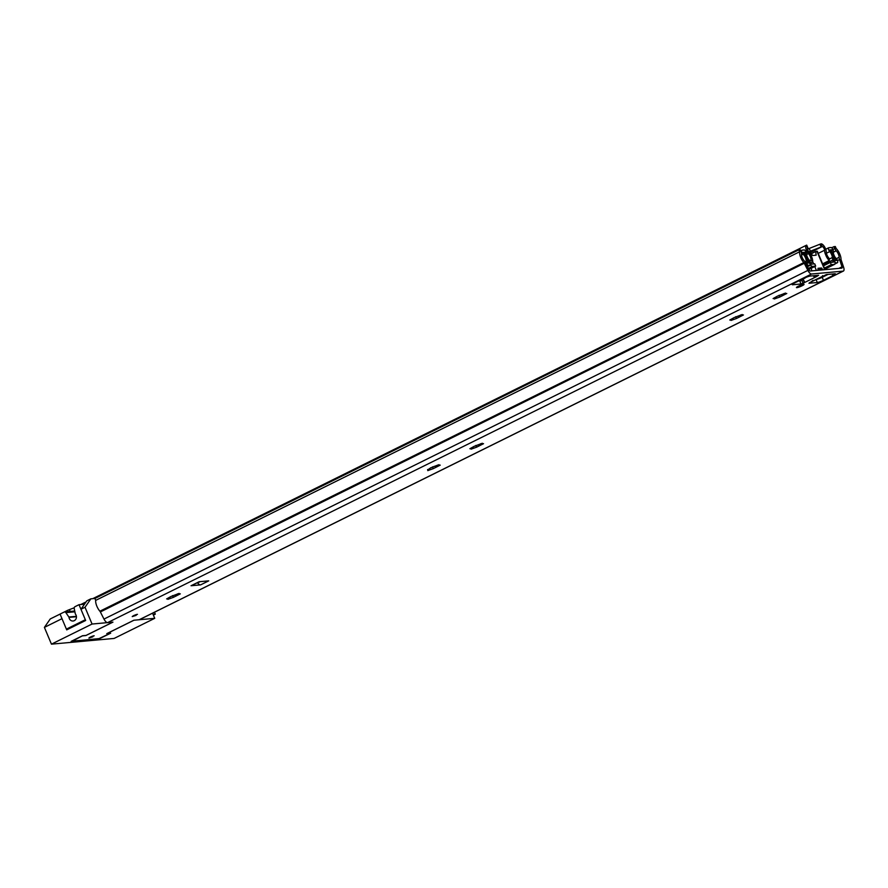 <?xml version="1.0" encoding="UTF-8"?>
<svg xmlns="http://www.w3.org/2000/svg" width="888" height="888" viewBox="0 0 888 888"><rect width="100%" height="100%" fill="white"/><g stroke="black" fill="none" stroke-linecap="round" stroke-linejoin="round"><path stroke-width="1.33" d="M779.808 297.025L774.325 298.99L775.657 297.991L773.104 298.568L777.366 296.181L785.558 293.073L784.215 294.083L786.779 293.506L779.808 297.025L779.065 295.26M798.501 286.136A4.118 0.577 -22.8 0 1 804.04 284.382A4.118 0.577 -22.8 0 1 801.986 285.825A4.118 0.577 -22.8 0 1 796.447 287.579A4.118 0.577 -22.8 0 1 798.501 286.136M136.119 615.373L132.245 616.605L136.119 615.373M92.807 636.829L88.922 638.05L92.807 636.829M173.349 597.369L167.865 599.333L169.208 598.334L166.644 598.912L170.907 596.525L179.099 593.417L177.767 594.427L180.32 593.85L173.349 597.369L172.605 595.593M433.533 466.677L439.016 464.702L437.673 465.701L440.237 465.123L433.255 468.653L432.512 466.877M433.255 468.653L430.203 469.741L429.759 468.675M430.203 469.741L427.772 470.618L429.115 469.619L427.583 469.541M427.739 469.919L430.869 467.71M476.579 447.197L471.095 449.161L472.438 448.163L469.874 448.74L474.137 446.353L482.328 443.245L480.985 444.255L483.549 443.678L476.579 447.197L475.835 445.432M736.485 318.481L731.002 320.446L732.345 319.447L729.781 320.024L734.054 317.638L742.246 314.53L740.903 315.54L743.456 314.951L736.485 318.481L735.741 316.705M90.865 598.834L86.802 600.854L80.952 609.279L85.015 607.27L90.865 598.834L94.894 598.468L798.823 249.861L800.21 249.728L801.009 251.648A3.297 1.321 -116.3 0 1 801.487 253.99A4.951 1.976 63.7 0 0 803.995 260.495A4.951 1.976 -116.3 0 1 805.449 262.682L809.057 269.819A1.654 0.655 63.7 0 0 810.267 271.007L841.846 268.121A1.654 0.655 63.7 0 0 841.946 268.098A1.654 0.655 63.7 0 0 842.013 266.822L839.571 259.574A4.951 1.976 -116.3 0 1 839.138 257.287A4.951 1.976 63.7 0 0 836.207 250.827A3.297 1.321 -116.3 0 1 834.742 248.573L833.932 246.664L831.668 247.785M828.005 274.425L822.199 277.3A4.951 0.688 -22.8 0 1 816.116 279.498M813.197 275.768A3.952 1.587 63.7 0 0 813.785 276.446L816.605 276.557L818.614 275.28L810.256 276.046A4.951 0.688 -22.8 0 0 804.106 278.244L794.627 282.939A4.951 0.688 -22.8 0 0 792.163 284.66A4.951 0.688 -22.8 0 0 792.662 284.759L801.009 283.994L804.417 282.595L803.152 279.587L798.301 281.119M733.433 319.569L732.989 318.503M473.526 448.285L473.082 447.23M430.924 467.832L433.522 466.666M170.296 598.457L169.852 597.391M798.823 249.861L799.622 251.77A8.247 3.297 63.7 0 0 803.807 262.604A1.654 0.655 -116.3 0 1 804.295 263.325L807.902 270.463A4.951 1.976 63.7 0 0 811.532 274.015L843.112 271.129L139.183 619.746L133.844 620.235L106.771 633.644L110.245 633.322L98.723 638.75L72.261 641.158L82.395 635.864L85.881 635.542L112.954 622.133L107.603 622.621A4.951 1.976 63.7 0 1 103.985 619.08L100.366 611.943A1.654 0.655 -116.3 0 0 99.889 611.21A8.247 3.297 63.7 0 1 95.693 600.377L94.894 598.468M200.155 581.64L197.558 582.928A6.593 2.642 63.7 0 0 200.599 584.881L191.042 585.747A6.593 2.642 63.7 0 0 191.431 585.647L199.378 581.707M200.599 584.881L208.724 580.863L199.156 581.729L191.042 585.747M809.612 282.662L826.55 274.559L834.909 273.793A4.951 0.688 -22.8 0 1 835.408 273.893A4.951 0.688 -22.8 0 1 832.933 275.613L823.465 280.308A4.951 0.688 -22.8 0 1 817.304 282.506L808.957 283.272L809.612 282.662M843.112 271.129A4.951 1.976 63.7 0 0 843.411 271.051A4.951 1.976 63.7 0 0 843.6 267.21L841.169 259.973A1.654 0.655 -116.3 0 1 841.014 259.207A8.247 3.297 63.7 0 0 836.13 248.44L835.331 246.531L833.932 246.664M799.622 251.77L95.693 600.377M804.417 282.595L804.306 281.141L804.417 282.595L816.605 276.557L816.161 275.502M813.042 280.342L810.966 281.996L822.677 276.246M823.143 275.957L822.521 275.646L823.143 275.957M804.306 281.141A3.952 1.587 -116.3 0 1 802.841 279.032M813.785 276.446L813.763 275.724M776.756 298.113L776.301 297.058M818.492 268.953L819.335 268.898A10.712 1.499 -22.8 0 0 819.025 268.809L817.948 269.108M800.676 280.897L799.589 280.997A4.118 0.577 -22.8 0 1 799.167 280.919A4.118 0.577 -22.8 0 1 799.4 280.575M808.868 251.948L810 252.081L812.653 255.511L816.116 255.189L815.739 251.559L811.221 253.79M818.114 270.285L818.026 268.298L821.444 267.987L822.965 269.841M818.647 269.319L818.015 269.575M824.675 269.686L816.916 251.215L815.739 251.559M806.082 277.345L802.996 279.32M816.916 251.215A4.118 0.577 -22.8 0 1 817.326 251.293L825.041 269.652M99.19 638.583L71.151 641.369L82.528 635.741L86.014 635.42L112.809 622.144L92.063 624.042L51.449 644.155L44.4 627.383L50.25 618.947L60.073 614.085M85.015 607.27L92.063 624.042M64.269 612.01L67.854 610.234L66.8 611.754M74.204 607.792L67.854 610.234M86.058 601.92L80.819 604.517M69.597 610.078L70.174 611.444M44.4 627.383L61.994 618.67L66.389 629.115L85.337 619.735L80.952 609.279M152.57 613.186L154.734 618.326L133.977 620.224L107.182 633.488L110.656 633.177L99.29 638.805M51.449 644.155L114.119 638.439L154.734 618.326M154.49 612.232L155.3 614.141L153.369 615.095M155.3 614.141L153.058 614.341M74.892 611.81L65.867 612.631A1.654 1.487 -95.2 0 0 64.047 612.098L60.062 614.074L66.711 629.87L85.659 620.479L79.021 604.684L84.493 604.184M79.021 604.684L75.036 606.659A1.654 1.487 -95.2 0 0 74.204 608.502L75.302 613.819A0.821 0.744 -95.2 0 0 75.48 614.196A4.118 3.73 -95.2 0 1 73.082 621.001A4.118 3.73 -95.2 0 1 69.009 617.393A0.821 0.744 -95.2 0 0 68.864 617.005L76.39 616.328M65.867 612.631L68.864 617.005M807.425 248.285L806.737 245.232M821.078 246.931L819.935 244.222L821.056 243.845L822.199 246.553L808.757 251.826M819.935 244.222L807.436 249.162L808.324 251.271M806.704 245.155A5.439 2.176 -116.3 0 0 806.382 245.243A5.439 2.176 -116.3 0 0 805.927 248.651A5.439 2.176 -116.3 0 0 808.48 253.591A4.951 1.976 63.7 0 1 810.977 260.073L812.653 262.082A7.914 3.164 63.7 0 0 812.087 257.942L810.822 254.945A7.914 3.164 63.7 0 0 808.646 251.704A2.475 0.988 -116.3 0 1 807.492 249.45A2.475 0.988 -116.3 0 1 807.703 247.907A2.475 0.988 -116.3 0 1 807.847 247.863L807.581 247.996M810.278 252.458L822.199 246.553A2.475 0.988 -116.3 0 1 823.709 247.808A2.475 0.988 -116.3 0 1 824.564 250.25A7.914 3.164 63.7 0 0 825.174 253.635L826.428 256.632A7.914 3.164 63.7 0 0 829.248 260.561L829.181 258.419A4.951 1.976 63.7 0 1 826.251 251.97A5.439 2.176 -116.3 0 0 824.397 246.598A5.439 2.176 -116.3 0 0 821.056 243.845M829.248 260.561L822.61 263.858M812.653 262.082L810.722 263.037M810.977 260.073L809.656 260.728M810.822 254.945L812.087 257.942M826.428 256.632L825.174 253.635M808.879 269.464L815.684 266.089L812.498 266.389A3.297 1.321 63.7 0 1 809.834 263.503L809.245 262.093A1.654 0.655 -116.3 0 0 808.691 261.161A7.415 2.975 63.7 0 1 805.105 252.214L802.985 252.414A7.415 2.975 63.7 0 1 807.569 263.081L809.545 262.904L810.5 265.157L807.458 266.666M810.5 265.157L808.513 265.346A2.475 0.988 -116.3 0 1 806.903 263.925A2.475 0.988 -116.3 0 1 806.171 261.394A4.951 1.976 63.7 0 0 803.118 254.268A2.475 0.988 -116.3 0 1 801.742 251.959A2.475 0.988 -116.3 0 1 801.886 250.194A2.475 0.988 -116.3 0 1 802.042 250.15L804.151 249.961A2.475 0.988 -116.3 0 1 805.682 251.237A2.475 0.988 -116.3 0 1 806.515 253.702A4.951 1.976 63.7 0 0 808.901 259.662A4.118 1.654 -116.3 0 1 810.289 261.993L811.543 264.125L814.729 263.836L815.684 266.089M835.331 262.904L834.376 260.639L836.352 260.462A7.415 2.975 63.7 0 1 831.956 249.772L829.836 249.961A7.415 2.975 63.7 0 1 833.754 258.874A1.654 0.655 -116.3 0 0 833.999 259.84L834.587 261.25A3.297 1.321 63.7 0 1 834.665 264.324A3.297 1.321 63.7 0 1 834.465 264.38L831.279 264.668L830.336 262.415L833.566 262.115L832.955 259.929A4.118 1.654 -116.3 0 1 832.345 257.531A4.951 1.976 63.7 0 0 829.736 251.582A2.475 0.988 -116.3 0 1 828.548 249.328A2.475 0.988 -116.3 0 1 828.737 247.752A2.475 0.988 -116.3 0 1 828.893 247.708L831.002 247.508A2.475 0.988 -116.3 0 1 832.644 248.962A2.475 0.988 -116.3 0 1 833.344 251.515A4.951 1.976 63.7 0 0 836.274 258.641A2.475 0.988 -116.3 0 1 837.617 260.961A2.475 0.988 -116.3 0 1 837.451 262.682A2.475 0.988 -116.3 0 1 837.306 262.715L835.064 263.026M830.336 262.415L823.431 265.834M805.105 252.214L803.562 252.98M831.956 249.772L830.347 250.571M831.279 264.668L824.386 268.087M811.532 274.015L107.603 622.621M100.366 611.943L805.449 262.682M103.985 619.08L809.057 269.819M843.6 267.21L842.013 266.822L838.816 268.398M841.169 259.973L839.571 259.574L837.495 260.606M836.207 250.827L833.288 252.27M834.742 248.573L832.911 249.473M839.138 257.287L836.318 258.686M826.284 274.603L816.572 279.42M803.807 262.604L99.889 611.21M801.009 283.994L799.744 280.985M803.063 283.261L801.797 280.253M817.304 282.506L816.05 279.52M823.465 280.308L822.199 277.3M832.933 275.613L832.267 274.037M821.444 267.987L818.026 269.686M818.103 270.218L821.9 268.331M815.251 255.278L816.205 254.801M812.698 261.616L813.674 263.936M814.773 266.544L816.405 270.44M815.795 251.326L811.11 253.646L815.772 251.348M811.01 268.409L812.043 270.84M76.435 616.716L69.009 617.393M88.944 637.961L94.161 635.764M93.44 635.864L89.522 637.506M90.365 637.051L92.519 636.141M132.268 616.505L137.474 614.318M136.752 614.407L132.834 616.061M133.677 615.595L135.842 614.696M808.48 253.591L806.57 254.534M824.564 250.25L818.203 253.391M810.389 251.271L809.245 248.562M808.513 265.346L807.137 266.023M806.171 261.394L805.039 261.949M803.118 254.268L801.498 255.078M801.764 250.283L800.676 250.827M837.306 262.715L835.009 263.858M829.736 251.582L826.406 253.235M828.615 247.841L825.707 249.284M832.345 257.531L829.203 259.085M832.955 259.929L823.021 264.846M833.543 261.338L831.612 262.304M808.691 261.161L807.592 261.705M809.245 262.093L807.592 262.915M812.498 266.389L808.358 268.431M834.465 264.38L824.83 269.153L834.665 264.324M739.016 317.282L738.494 316.039M740.903 315.54L740.659 314.974M732.345 319.447L732.101 318.881M479.098 445.998L478.588 444.766M480.985 444.255L480.752 443.689M472.438 448.163L472.194 447.596M435.786 467.443L435.264 466.211M437.673 465.701L437.44 465.146M429.115 469.619L428.882 469.042M175.88 596.17L175.358 594.927M177.767 594.427L177.522 593.861M169.208 598.334L168.964 597.768M843.411 271.051L139.483 619.658M782.328 295.826L781.806 294.594M784.215 294.083L783.982 293.517M775.657 297.991L775.424 297.425M74.725 611.033L64.535 611.954M806.382 245.243L92.752 598.667M807.891 247.896L806.748 245.188M801.886 250.194L800.665 250.805M837.451 262.682L834.998 263.891M828.737 247.752L825.696 249.251"/></g></svg>
